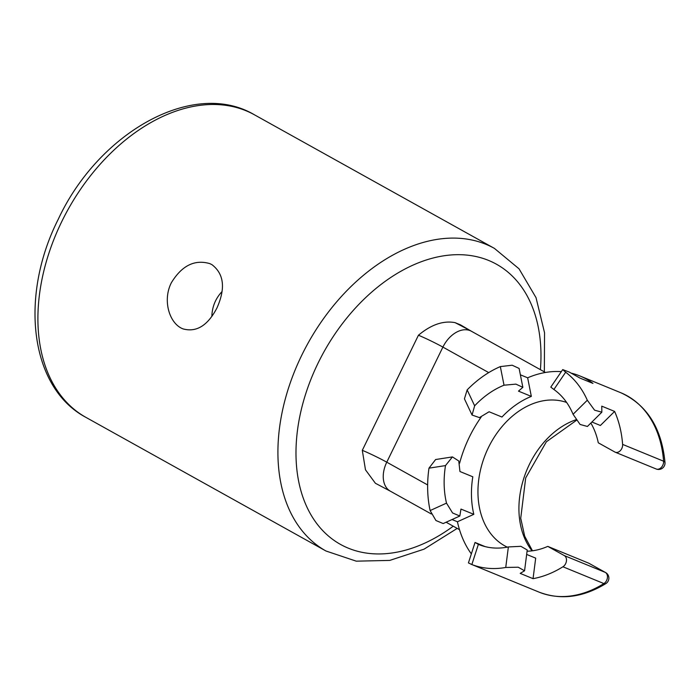<?xml version="1.0" encoding="UTF-8"?>
<svg xmlns="http://www.w3.org/2000/svg" width="700" height="700" viewBox="0 0 700 700"><rect width="100%" height="100%" fill="white"/><g stroke="black" fill="none" stroke-linecap="round" stroke-linejoin="round"><path stroke-width="1.05" d="M222.049 291.55C215.53 298.506 212.126 306.801 211.855 316.444M211.873 264.609C224.026 273.875 225.715 288.33 216.93 308C207.707 325.605 196.411 332.57 183.032 328.886C169.514 323.899 162.216 300.475 171.404 282.66C181.877 265.562 194.679 259.219 209.808 263.62L211.873 264.609M562.721 369.6L550.804 387.109L553.901 389.489L565.661 372.216L562.721 369.6L569.275 372.085L580.116 378.14L592.97 383.416A107.748 79.31 112.3 0 0 579.836 375.926L620.804 392.735A107.748 79.31 112.3 0 1 663.582 461.204A6.414 4.725 112.3 0 1 662.742 465.36A6.414 4.725 112.3 0 1 656.171 468.991A6.414 6.414 0 0 0 665 462.577A6.414 2.441 175.7 0 0 663.582 461.204L622.615 444.395A6.414 4.725 -67.7 0 1 620.358 450.616A6.414 4.725 -67.7 0 1 615.204 452.191L656.171 468.991M591.911 422.012L600.381 425.486L614.617 411.425L601.764 406.149L601.851 412.186L587.414 426.457L580.081 424.463L573.072 414.286A86.581 63.735 -67.7 0 0 553.901 389.489M475.037 542.456L468.431 562.914L471.852 564.541A107.748 79.31 -67.7 0 0 505.741 567.455L518.201 567.21L524.562 570.789L527.231 549.99L520.879 546.324L508.375 546.936A86.581 63.735 -67.7 0 1 478.782 544.521A86.581 63.735 -67.7 0 1 478.371 544.355L475.037 542.456L485.082 546.604M496.965 574.849A107.748 79.31 112.3 0 0 498.059 575.304A107.748 79.31 112.3 0 0 499.161 575.75L470.82 564.13M446.504 503.134A86.581 63.735 -67.7 0 1 445.498 465.588L452.436 456.916L458.762 460.985L459.952 471.52L472.806 476.787A86.581 63.735 -67.7 0 0 473.821 514.334L460.968 509.066L459.83 516.005L452.585 512.977L446.504 503.134L430.124 510.562L435.942 520.529L443.179 523.556L459.83 516.014M452.436 456.916L435.619 459.532L428.977 468.16A107.748 79.31 -67.7 0 0 430.124 510.562M473.821 514.334L457.433 521.762L452.034 519.549M590.852 423.062A78.243 57.592 -67.7 0 1 598.29 442.803L614.827 452.008A6.414 4.725 -67.7 0 0 615.204 452.191M564.305 555.59L547.776 546.385L588.744 563.185L605.596 572.548A6.414 4.323 119.1 0 0 605.281 572.39L564.305 555.59A6.414 4.725 -67.7 0 1 566.44 560.962A6.414 4.725 -67.7 0 1 562.931 566.773A107.748 79.31 112.3 0 1 533.05 578.664L520.196 573.387L524.562 570.789M455.061 322.639L460.486 324.861L471.441 331.266A25.655 17.299 119.1 0 0 470.19 330.662A44.896 2.66 26 0 0 455.061 322.639C443.345 320.425 431.13 324.625 418.434 335.239A19.241 1.137 26 0 1 442.899 347.095L488.722 372.601M601.851 412.186L594.58 410.174L587.309 400.216A107.748 79.31 -67.7 0 0 565.661 372.216M427.648 484.942L386.767 462.184A25.655 17.299 119.1 0 0 390.355 491.181L375.401 483.271L365.479 469.823L362.303 450.327L418.434 335.239M588.744 563.185L605.281 572.39A6.414 4.725 112.3 0 1 606.611 580.449A6.414 4.725 112.3 0 1 603.899 583.572A6.414 3.027 58 0 0 605.876 583.581A6.414 6.414 0 0 0 605.596 572.548M531.335 396.401A86.581 63.735 -67.7 0 0 501.952 417.034L489.099 411.757L479.412 417.602L472.054 415.039L474.644 405.825A86.581 63.735 -67.7 0 1 504.026 385.201L515.909 384.125L522.856 387.328L518.481 391.134L531.335 396.401L527.651 377.799L520.38 374.815M522.856 387.328L519.111 368.445L512.181 365.216L500.334 366.599A107.748 79.31 -67.7 0 0 467.154 389.891L464.433 398.834L472.054 415.039M533.05 578.664L535.692 558.136L526.663 554.435M459.594 463.242A107.748 79.31 112.3 0 1 481.154 417.095M471.345 553.892A107.748 79.31 112.3 0 1 457.433 521.762M566.633 402.456A78.243 57.592 -67.7 0 0 485.66 453.766A78.243 57.592 -67.7 0 0 507.29 547.146M527.074 551.224A78.243 57.592 -67.7 0 0 547.776 546.385M614.617 411.425A107.748 79.31 112.3 0 1 622.615 444.395M527.651 377.799A107.748 79.31 112.3 0 1 561.33 371.639M571.839 373.301A107.748 79.31 112.3 0 1 579.836 375.926M478.371 544.355L471.852 564.541M445.498 465.588L428.977 468.16M362.303 450.327A19.241 1.137 -154 0 1 386.767 462.184L442.899 347.095A25.655 17.299 -60.9 0 1 470.19 330.662A44.896 2.66 26 0 1 460.486 324.861M573.072 414.286L587.309 400.216M532.026 550.847A78.243 57.592 112.3 0 1 524.212 477.059A78.243 57.592 112.3 0 1 576.056 419.72M605.876 583.581C582.96 597.529 560.674 600.364 539.026 592.113A107.748 79.31 112.3 0 0 603.899 583.572L562.931 566.773M61.749 221.611A173.171 116.769 119.1 0 0 85.96 417.392C29.654 387.555 19.399 296.021 58.249 219.284C98.612 132.536 193.349 78.619 254.424 114.791A173.171 116.769 119.1 0 0 61.749 221.611M85.96 417.392L325.973 551.005A173.171 116.769 -60.9 0 1 301.761 355.224A173.171 116.769 -60.9 0 1 494.436 248.404L254.424 114.791M453.25 526.199A160.344 108.115 -60.9 0 1 297.535 474.801A160.344 108.115 -60.9 0 1 414.68 264.381A160.344 108.115 -60.9 0 1 540.4 369.661M504.026 385.201L500.334 366.599M474.644 405.825L467.154 389.891M508.375 546.936L505.741 567.455M545.449 372.47L471.441 331.266M532.464 550.795L524.685 536.191L520.73 518.254L525.691 477.934L546.367 441.779L576.468 420.306M325.973 551.005L356.265 561.164L389.743 560.411L424.051 549.168L457.205 528.404M494.436 248.404L519.032 268.809L536.025 297.649L544.539 332.745L544.355 371.858M665 462.577C661.684 428.033 646.949 404.749 620.804 392.735M390.355 491.181L431.279 513.966M446.119 522.226L459.498 529.681M498.059 575.304L539.026 592.113"/></g></svg>
